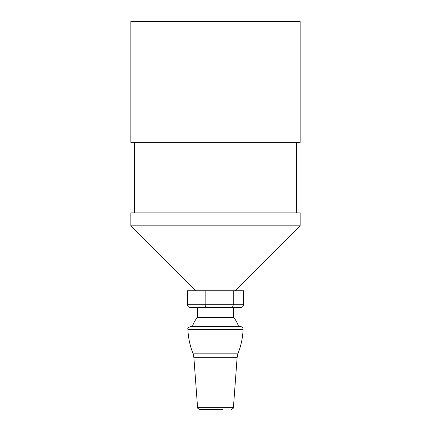 <?xml version="1.0" encoding="UTF-8"?>
<svg xmlns="http://www.w3.org/2000/svg" width="431" height="431" viewBox="0 0 431 431"><rect width="100%" height="100%" fill="white"/><g stroke="black" fill="none" stroke-linecap="round" stroke-linejoin="round"><path stroke-width="0.65" d="M222.59 409.45L199.822 409.45L222.59 409.45M139.504 212.855L300.148 212.855L300.148 225.839L130.852 225.839L130.852 212.855L139.504 212.855M139.504 142.316L300.148 142.316L300.148 21.55L130.852 21.55L130.852 142.316L139.504 142.316M226.706 326.493L190.728 326.493C188.272 327.468 187.334 328.444 187.905 329.429L243.095 329.429C242.982 327.657 242.039 326.676 240.272 326.493L226.706 326.493M225.914 326.493L238.526 326.493A23.985 23.985 0 0 0 233.559 317.426L197.441 317.426A23.985 23.985 0 0 0 192.474 326.493M193.891 357.73L237.109 357.73L233.43 407.36L197.57 407.36L193.891 357.73L193.136 353.84L237.864 353.84C240.999 346.001 242.745 337.866 243.095 329.429M190.631 307.551L240.369 307.551L190.631 307.551C188.681 307.378 187.609 306.441 187.415 304.728L187.415 290.731L243.585 290.731L243.585 304.728L187.415 304.728M206.341 307.551C205.625 307.378 205.231 306.441 205.156 304.728L205.156 290.731M231.21 307.551C232.444 307.378 233.123 306.441 233.246 304.728L233.246 290.731M240.369 307.551C242.319 307.378 243.391 306.441 243.585 304.728M296.48 212.855L296.48 142.316M134.52 212.855L134.52 142.316M235.251 290.731L300.148 225.839M195.749 290.731L130.852 225.839M193.136 353.84C190.001 346.001 188.255 337.866 187.905 329.429M237.109 357.73L237.864 353.84M197.57 407.36C197.107 407.92 197.856 408.615 199.822 409.45M233.43 407.36C233.893 407.92 233.144 408.615 231.178 409.45M197.441 307.551L197.441 317.426M233.559 307.551L233.559 317.426"/></g></svg>
